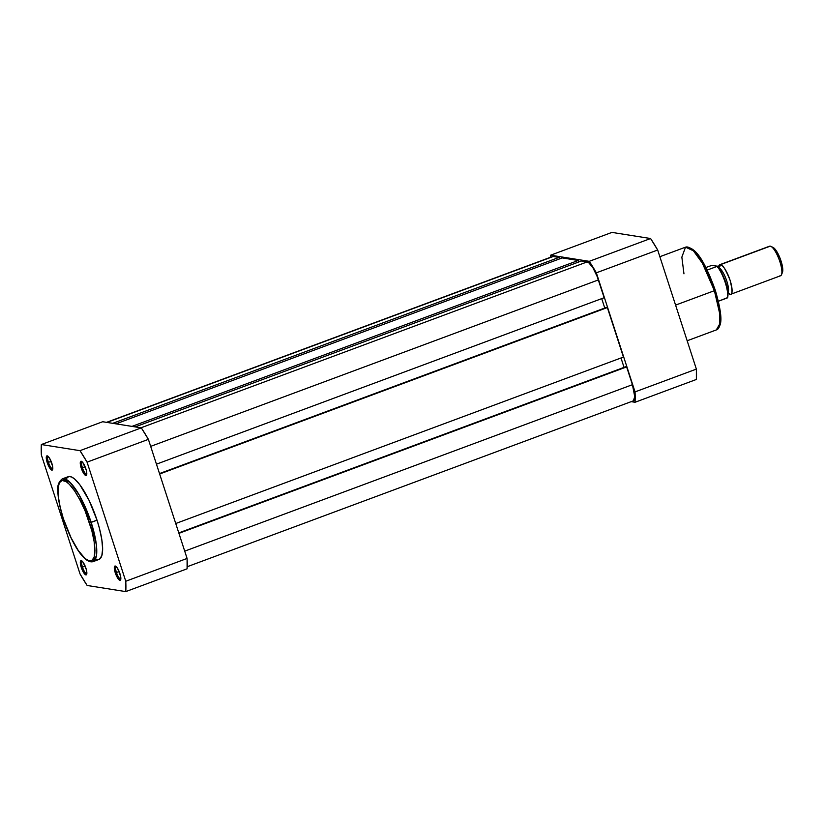 <?xml version="1.0" encoding="UTF-8"?>
<svg xmlns="http://www.w3.org/2000/svg" width="824" height="824" viewBox="0 0 824 824"><rect width="100%" height="100%" fill="white"/><g stroke="black" fill="none" stroke-linecap="round" stroke-linejoin="round"><path stroke-width="1.24" d="M82.462 567.108A6.602 1.802 -110.4 0 0 86.839 573.586A6.602 1.802 69.6 0 1 86.778 573.617A6.602 1.802 69.6 0 1 82.462 567.108L85.16 566.109L82.462 567.108A6.602 1.802 69.6 0 1 82.173 561.247A6.602 1.802 69.6 0 1 82.245 561.226A6.602 1.802 -110.4 0 0 82.462 567.108L81.267 567.396L82.462 567.108M85.902 568.127A7.591 2.07 69.6 0 1 86.675 574.38A7.591 2.07 69.6 0 1 81.267 567.396L84.223 573.494L86.314 574.833L86.86 573.071L86.314 569.518L82.946 562.03L81.267 560.619L80.556 561.02L81.267 567.396A7.591 2.07 69.6 0 1 81.597 560.732A7.591 2.07 69.6 0 1 85.902 568.127M48.42 462.336A6.602 1.802 -110.4 0 0 52.798 468.815A6.602 1.802 69.6 0 1 52.736 468.846A6.602 1.802 69.6 0 1 48.42 462.336L51.109 461.337L48.42 462.336A6.602 1.802 69.6 0 1 48.132 456.465A6.602 1.802 69.6 0 1 48.204 456.445A6.602 1.802 -110.4 0 0 48.42 462.336L47.226 462.625L48.42 462.336M51.861 463.356A7.591 2.07 69.6 0 1 52.623 469.608A7.591 2.07 69.6 0 1 47.226 462.625L50.182 468.722L52.273 470.061L52.571 466.054L49.543 458.196L47.72 456.053L46.515 456.249L47.226 462.625A7.591 2.07 69.6 0 1 47.555 455.96A7.591 2.07 69.6 0 1 51.861 463.356M116.442 572.505A6.602 1.802 -110.4 0 0 120.829 578.984A6.602 1.802 69.6 0 1 120.757 579.014A6.602 1.802 69.6 0 1 116.442 572.505L119.14 571.506L116.442 572.505A6.602 1.802 69.6 0 1 116.163 566.634A6.602 1.802 69.6 0 1 116.225 566.613A6.602 1.802 -110.4 0 0 116.442 572.505L115.257 572.793L116.442 572.505M119.892 573.525A7.591 2.07 69.6 0 1 120.654 579.777A7.591 2.07 69.6 0 1 115.257 572.793L118.213 578.891L120.304 580.23L120.603 576.223L117.575 568.364L115.751 566.222L114.546 566.418L115.257 572.793A7.591 2.07 69.6 0 1 115.587 566.129A7.591 2.07 69.6 0 1 119.892 573.525M82.4 467.733A6.602 1.802 -110.4 0 0 86.788 474.212A6.602 1.802 69.6 0 1 86.716 474.243A6.602 1.802 69.6 0 1 82.4 467.733L85.099 466.724L82.4 467.733A6.602 1.802 69.6 0 1 82.122 461.862A6.602 1.802 69.6 0 1 82.184 461.842A6.602 1.802 -110.4 0 0 82.4 467.733L81.215 468.011L82.4 467.733M85.84 468.753A7.591 2.07 69.6 0 1 86.613 475.005A7.591 2.07 69.6 0 1 81.215 468.011L83.533 473.172L86.252 475.458L86.808 473.687L86.252 470.133L82.884 462.645L81.71 461.45L80.495 461.646L81.215 468.011A7.591 2.07 69.6 0 1 81.545 461.358A7.591 2.07 69.6 0 1 85.84 468.753M99.426 559.228L101.816 555.716L102.629 548.959L101.805 539.535L99.405 528.277L97.036 520.212L89.497 522.787C93.854 534.642 99.004 561.937 89.517 560.959C79.681 558.878 66.692 530.326 63.396 518.646C59.04 506.791 53.89 479.486 63.376 480.474C73.212 482.555 86.201 511.096 89.497 522.787L91.165 522.395L79.197 494.946L70.174 482.483L62.305 478.868A44.146 12.02 69.6 0 1 91.165 522.395L97.036 520.212A44.146 12.02 -110.4 0 0 68.176 476.694L62.305 478.868C58.751 481.659 57.258 485.552 57.834 490.538C57.958 498.232 59.791 507.584 63.324 518.605L60.162 507.048L58.329 496.635L58.061 488.292L59.369 482.74L62.161 480.464L66.167 481.649L69.36 484.327L74.624 490.919L80.041 500.086L85.14 511.014L91.804 530.594L94.121 541.512L94.925 550.638L94.132 557.179L91.814 560.588L89.517 560.959L85.171 558.62L78.27 550.504L71.101 537.856L63.324 518.605C71.029 541.924 83.986 564.224 93.081 561.638L96.429 555.829L96.367 544.921L91.165 522.395A44.146 12.02 69.6 0 1 93.081 561.638L98.942 559.455A44.146 12.02 -110.4 0 0 97.036 520.212L89.074 500.374L79.825 484.718L74.551 478.94L71.451 476.942L68.804 476.519L65.93 478.878M41.344 444.538L79.98 450.666L87.066 462.151L125.763 581.25L125.773 591.601L87.138 585.473L80.052 573.988L41.355 454.899L41.344 444.538L102.67 421.733L141.306 427.872L102.67 421.733L41.344 444.538L79.98 450.666A98.056 26.708 69.6 0 1 87.066 462.151L148.392 439.357L141.306 427.872L79.98 450.666L141.306 427.872A98.056 26.708 -110.4 0 1 148.392 439.357L187.089 558.445L148.392 439.357L87.066 462.151L125.763 581.25A98.056 26.708 69.6 0 1 125.773 591.601L87.138 585.473A98.056 26.708 69.6 0 1 80.052 573.988L41.355 454.899A98.056 26.708 69.6 0 1 41.344 444.538M95.666 559.197L98.314 559.62M187.1 568.807L187.089 558.445L125.763 581.25L187.089 558.445A98.056 26.708 -110.4 0 1 187.1 568.807L125.773 591.601L187.1 568.807M559.022 257.407L112.723 423.33L559.022 257.407L553.244 256.491L559.022 257.407L559.517 258.921L559.022 257.407M552.276 256.645L106.955 422.413L553.244 256.491A18.231 4.965 -110.4 0 0 552.471 256.552L106.533 422.352M633.409 400.814L634.727 396.571L632.42 384.695L184.72 551.143L632.42 384.695L626.631 366.896L178.932 533.344L625.725 366.752L626.631 366.896L632.42 384.695A18.231 4.965 -110.4 0 1 633.203 400.907L187.192 566.727M178.798 532.912L625.725 366.752L178.798 532.912M620.997 357.977L624.046 367.38L620.997 357.977M623.438 357.07L175.739 523.518L623.438 357.07L607.35 307.558L159.65 474.006L606.454 307.414L607.35 307.558L623.438 357.07M159.516 473.573L606.454 307.414L159.516 473.573M604.764 308.032L601.716 298.628L604.764 308.032M604.157 297.721L156.457 464.169L604.157 297.721L598.368 279.923L150.679 446.371L598.368 279.923A18.231 4.965 -110.4 0 0 587.234 261.888L140.945 427.811L587.234 261.888L581.466 260.971L588.429 262.392L592.806 267.532L597.184 276.555L604.157 297.721M135.167 426.894L581.466 260.971L135.167 426.894M578.767 261.97L578.273 260.466L131.974 426.389L578.273 260.466L562.215 257.912L578.273 260.466L578.767 261.97M115.916 423.845L562.215 257.912L115.916 423.845M683.961 273.826L681.85 257.129L685.527 247.169L693.396 250.784L702.419 263.237L714.387 290.687L715.284 290.192L714.387 290.687A44.146 12.02 -110.4 0 0 685.527 247.169C697.774 246.623 707.085 268.212 715.284 290.192C720.434 307.918 722.051 319.393 720.145 324.615C719.105 327.87 717.828 329.641 716.303 329.93A44.146 12.02 -110.4 0 0 714.387 290.687L675.577 305.117L714.387 290.687L719.599 313.213L719.651 324.12L716.303 329.93L687.164 340.765M550.628 255.193L589.253 261.332L596.349 272.816L635.046 391.905L635.046 402.267L631.194 401.649L635.046 402.267L696.373 379.462L696.373 369.101L657.676 250.012L650.579 238.527L611.954 232.399L650.579 238.527L589.253 261.332L550.628 255.193L611.954 232.399L550.628 255.193L550.525 257.273A98.056 26.708 69.6 0 1 550.628 255.193M596.349 272.816L635.046 391.905L696.373 369.101L657.676 250.012L596.349 272.816L657.676 250.012A98.056 26.708 -110.4 0 0 650.579 238.527L589.253 261.332A98.056 26.708 69.6 0 1 596.349 272.816M696.373 379.462L635.046 402.267A98.056 26.708 69.6 0 0 635.046 391.905L696.373 369.101A98.056 26.708 -110.4 0 1 696.373 379.462M713.872 286.206L709.217 274.598L703.954 264.154L695.075 251.701M693.437 250.177L690.43 248.24M719.239 326.057L719.846 324.553M720.547 320.505L719.836 308.876L716.427 294.086M718.466 267.47A3.203 3.049 99 0 0 720.444 264.659L770.265 246.139A15.769 4.295 -110.4 0 0 769.595 246.191L719.774 264.71A15.769 4.295 69.6 0 0 718.538 267.038L720.444 264.659C722.452 264.174 725.656 269.376 730.085 280.253C732.639 290.841 732.639 295.528 730.085 294.333L728.313 293.313A3.203 3.049 -81 0 1 730.085 294.333A3.203 3.049 99 0 0 728.313 293.313L728.323 293.323M719.774 264.71A15.769 4.295 69.6 0 1 720.444 264.659A3.203 3.049 -81 0 1 719.239 267.017M727.963 292.973A13.792 3.76 -110.4 0 0 727.026 281.839A13.792 3.76 -110.4 0 0 720.578 269.026M769.049 246.592A15.769 4.295 69.6 0 1 770.265 246.139L720.444 264.659A15.769 4.295 69.6 0 1 729.704 279.13A15.769 4.295 69.6 0 1 730.764 294.271A15.769 4.295 69.6 0 1 730.085 294.333A15.769 4.295 69.6 0 1 728.313 293.313L727.407 293.416M718.507 267.532A13.792 3.76 69.6 0 1 724.986 276.38A13.792 3.76 69.6 0 1 728.56 290.233M727.829 296.516L727.777 291.542L725.625 282.375L722.813 275.164L718.384 267.44M717.405 266.224L712.008 265.318L705.859 267.522L712.008 265.318L717.24 266.327M727.623 297.773L727.396 297.897A19.22 5.232 -110.4 0 0 725.264 282.601A19.22 5.232 -110.4 0 0 717.158 266.368L707.157 270.087L717.158 266.368A19.22 5.232 69.6 0 1 725.264 282.601A19.22 5.232 69.6 0 1 727.396 297.897L718.394 301.244L727.541 297.629A18.622 5.068 -110.4 0 0 725.625 282.375A18.622 5.068 -110.4 0 0 717.302 266.111M782.347 272.62L782.347 265.936L780.132 258.448L776.816 251.588L772.582 247.303M730.764 294.271L780.586 275.752A15.769 4.295 -110.4 0 0 779.514 260.6A15.769 4.295 -110.4 0 0 770.265 246.139A15.769 4.295 69.6 0 1 770.955 246.376A15.769 4.295 69.6 0 1 779.113 259.478A15.769 4.295 69.6 0 1 781.492 274.722A15.769 4.295 69.6 0 1 779.906 275.803M781.492 274.722L782.45 272.404A13.843 3.77 -110.4 0 0 780.349 259.014A13.843 3.77 -110.4 0 0 773.19 247.509L770.955 246.376M727.633 297.66L727.674 297.701C729.343 287.679 722.679 272.971 717.416 266.152L717.426 266.183M685.527 247.169L659.849 256.707M718.528 267.45L718.662 266.863L717.797 267.553"/></g></svg>
